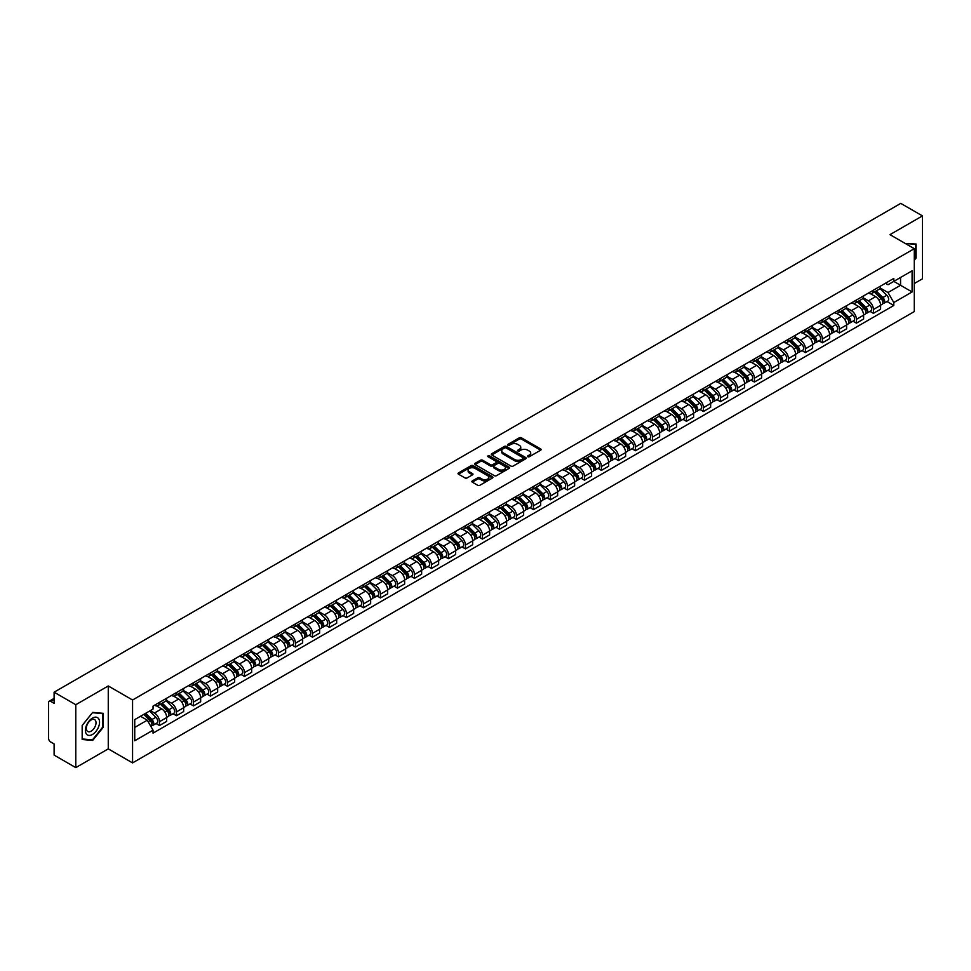 <?xml version="1.0" encoding="UTF-8"?>
<svg xmlns="http://www.w3.org/2000/svg" width="971" height="971" viewBox="0 0 971 971"><rect width="100%" height="100%" fill="white"/><g stroke="black" fill="none" stroke-linecap="round" stroke-linejoin="round"><path stroke-width="1.46" d="M527.811 456.734A1.056 0.607 0 0 0 529.304 456.734L540.665 450.18A1.517 0.874 0 0 0 541.114 449.561A1.517 0.874 0 0 0 540.665 448.942L521.415 437.824A1.517 0.874 0 0 0 519.279 437.824L507.918 444.39A1.056 0.607 0 0 0 509.411 445.252L510.88 444.402A4.843 2.792 0 0 1 517.725 444.402L519.327 445.325A4.843 2.792 0 0 1 520.747 447.303A4.843 2.792 0 0 1 519.327 449.282L517.859 450.131A1.056 0.607 0 0 0 519.364 450.993L520.832 450.143A4.843 2.792 0 0 1 527.678 450.143L529.28 451.066A4.843 2.792 0 0 1 530.7 453.044A4.843 2.792 0 0 1 529.28 455.023L527.811 455.872A1.056 0.607 0 0 0 527.811 456.734L527.811 455.872M472.331 480.924A1.517 0.874 0 0 0 471.882 481.543A1.517 0.874 0 0 0 472.331 482.162L477.732 485.282A1.517 0.874 0 0 0 479.868 485.282L492.491 477.999A1.517 0.874 0 0 0 492.928 477.38A1.517 0.874 0 0 0 492.491 476.761L473.229 465.643A1.517 0.874 0 0 0 471.093 465.643L458.47 472.926A1.517 0.874 0 0 0 458.033 473.545A1.517 0.874 0 0 0 458.47 474.164L465 477.926A1.517 0.874 0 0 0 467.136 477.926L472.537 474.819A1.517 0.874 0 0 0 472.986 474.2A1.517 0.874 0 0 0 472.537 473.581L469.309 471.712A4.042 2.33 0 0 1 468.119 470.061A4.042 2.33 0 0 1 470.619 467.901A4.042 2.33 0 0 1 475.025 468.41L487.697 475.729A4.042 2.33 0 0 1 488.886 477.38A4.042 2.33 0 0 1 486.386 479.54A4.042 2.33 0 0 1 481.98 479.031L479.868 477.805A1.517 0.874 0 0 0 477.732 477.805L472.331 480.924L472.331 482.162L477.732 479.067L477.732 477.805M132.566 699.994L108.267 685.963L75.787 704.715L54.109 692.189L900.76 203.376L922.45 215.902L889.982 234.642L914.281 248.673L132.566 699.994L132.566 762.903L914.281 311.582L914.281 248.673M510.989 466.08A1.517 0.874 0 0 0 513.125 466.08L525.748 458.785A1.517 0.874 0 0 0 526.197 458.166A1.517 0.874 0 0 0 525.748 457.559L506.498 446.442A1.517 0.874 0 0 0 504.362 446.442L491.739 453.724A1.517 0.874 0 0 0 491.29 454.343A1.517 0.874 0 0 0 491.739 454.962L510.989 466.08M488.474 456.965A1.056 0.607 0 0 1 489.542 457.11L509.095 468.398L496.497 475.681A1.517 0.874 0 0 1 494.36 475.681L475.11 464.563L480.511 461.468L480.511 460.205L475.11 463.325A1.517 0.874 0 0 0 474.661 463.944A1.517 0.874 0 0 0 475.11 464.563L475.11 463.325M480.511 461.468A1.517 0.874 0 0 1 482.648 461.468L482.648 460.205A1.517 0.874 0 0 0 480.511 460.205M482.648 460.205L490.452 464.721A1.517 0.874 0 0 0 492.588 464.721L496.181 462.645A1.517 0.874 0 0 0 496.618 462.026A1.517 0.874 0 0 0 496.181 461.419L488.049 456.722A1.056 0.607 0 0 1 489.542 455.86L509.12 467.16A1.517 0.874 0 0 1 509.557 467.779A1.517 0.874 0 0 1 509.12 468.386L509.12 467.16M75.787 704.715L75.787 767.624L54.109 755.098L54.109 743.968L50.735 742.014A3.083 1.784 -120 0 1 48.55 738.239L48.55 702.64A3.083 1.784 -120 0 1 49.193 701.22L54.109 698.38M914.281 283.532L922.45 278.811L922.45 215.902M75.787 767.624L108.267 748.872L132.566 762.903M54.109 692.189L54.109 703.332L50.735 701.378A3.083 1.784 -120 0 0 49.193 701.22M873.415 290.195A7.088 4.09 60 0 1 871.946 293.376L879.143 289.224A7.088 4.09 -120 0 0 880.612 286.044M863.207 297.83L868.402 300.828A7.088 4.09 60 0 1 873.415 309.506L880.612 305.355A7.088 4.09 -120 0 0 875.599 296.677L870.453 293.703M880.612 305.355L880.612 309.191L873.415 313.342L869.967 311.351M871.946 293.376A7.088 4.09 60 0 1 868.462 293.06M873.415 309.506L873.415 313.342M856.422 300.003A7.088 4.09 60 0 1 854.953 303.195L862.139 299.044A7.088 4.09 -120 0 0 863.607 295.852M852.975 321.17L856.422 323.161L863.607 319.01L863.607 315.174A7.088 4.09 -120 0 0 858.595 306.484L853.448 303.522M854.953 303.195A7.088 4.09 60 0 1 851.458 302.867M846.214 307.637L851.409 310.635A7.088 4.09 60 0 1 856.422 319.325L856.422 323.161M839.417 309.822A7.088 4.09 60 0 1 837.949 313.002L845.146 308.851A7.088 4.09 -120 0 0 846.615 305.671M835.97 330.977L839.417 332.968L846.615 328.817L846.615 324.982A7.088 4.09 -120 0 0 841.602 316.303L836.456 313.33M837.949 313.002A7.088 4.09 60 0 1 834.465 312.686M829.21 317.456L834.405 320.454A7.088 4.09 60 0 1 839.417 329.133L839.417 332.968M822.425 319.641A7.088 4.09 60 0 1 820.956 322.821L828.142 318.67A7.088 4.09 -120 0 0 829.61 315.49M818.978 340.797L822.425 342.787L829.61 338.636L829.61 334.801A7.088 4.09 -120 0 0 824.597 326.122L819.451 323.149M820.956 322.821A7.088 4.09 60 0 1 817.461 322.493M812.217 327.276L817.412 330.274A7.088 4.09 60 0 1 822.425 338.952L822.425 342.787M805.42 329.448A7.088 4.09 60 0 1 803.952 332.628L811.149 328.477A7.088 4.09 -120 0 0 812.618 325.297M801.973 350.616L805.42 352.607L812.618 348.455L812.618 344.608A7.088 4.09 -120 0 0 807.605 335.93L802.459 332.956M803.952 332.628A7.088 4.09 60 0 1 800.468 332.313M795.213 337.083L800.407 340.081A7.088 4.09 60 0 1 805.42 348.759L805.42 352.607M788.428 339.267A7.088 4.09 60 0 1 786.959 342.447L794.144 338.296A7.088 4.09 -120 0 0 795.613 335.116M784.981 360.423L788.428 362.414L795.613 358.263L795.613 354.427A7.088 4.09 -120 0 0 790.6 345.749L785.454 342.775M786.959 342.447A7.088 4.09 60 0 1 783.463 342.132M778.22 346.902L783.415 349.9A7.088 4.09 60 0 1 788.428 358.578L788.428 362.414M771.423 349.075A7.088 4.09 60 0 1 769.954 352.267L777.152 348.104A7.088 4.09 -120 0 0 778.621 344.923M767.976 370.242L771.423 372.233L778.621 368.082L778.621 364.246A7.088 4.09 -120 0 0 773.608 355.556L768.462 352.582M769.954 352.267A7.088 4.09 60 0 1 766.471 351.939M761.215 356.709L766.41 359.707A7.088 4.09 60 0 1 771.423 368.397L771.423 372.233M754.431 358.894A7.088 4.09 60 0 1 752.962 362.074L760.147 357.923A7.088 4.09 -120 0 0 761.616 354.743M750.984 380.049L754.431 382.04L761.616 377.889L761.616 374.053A7.088 4.09 -120 0 0 756.603 365.375L751.457 362.401M752.962 362.074A7.088 4.09 60 0 1 749.466 361.758M744.223 366.528L749.418 369.526A7.088 4.09 60 0 1 754.431 378.205L754.431 382.04M737.426 368.701A7.088 4.09 60 0 1 735.957 371.893L743.155 367.742A7.088 4.09 -120 0 0 744.623 364.55M733.979 389.869L737.426 391.859L744.623 387.708L744.623 383.873A7.088 4.09 -120 0 0 739.611 375.182L734.464 372.221M735.957 371.893A7.088 4.09 60 0 1 732.474 371.565M727.218 376.335L732.413 379.333A7.088 4.09 60 0 1 737.426 388.024L737.426 391.859M720.433 378.52A7.088 4.09 60 0 1 718.965 381.7L726.15 377.549A7.088 4.09 -120 0 0 727.619 374.369M716.986 399.676L720.433 401.666L727.619 397.515L727.619 393.68A7.088 4.09 -120 0 0 722.606 385.002L717.46 382.028M718.965 381.7A7.088 4.09 60 0 1 715.469 381.385M710.226 386.155L715.421 389.153A7.088 4.09 60 0 1 720.433 397.831L720.433 401.666M703.429 388.339A7.088 4.09 60 0 1 701.96 391.519L709.158 387.368A7.088 4.09 -120 0 0 710.626 384.188M699.982 409.495L703.429 411.486L710.626 407.335L710.626 403.499A7.088 4.09 -120 0 0 705.614 394.821L700.467 391.847M701.96 391.519A7.088 4.09 60 0 1 698.477 391.192M693.221 395.974L698.416 398.972A7.088 4.09 60 0 1 703.429 407.65L703.429 411.486M686.436 398.146A7.088 4.09 60 0 1 684.968 401.326L692.153 397.175A7.088 4.09 -120 0 0 693.622 393.995M682.989 419.314L686.436 421.305L693.622 417.154L693.622 413.306A7.088 4.09 -120 0 0 688.609 404.628L683.463 401.654M684.968 401.326A7.088 4.09 60 0 1 681.472 401.011M676.229 405.781L681.424 408.779A7.088 4.09 60 0 1 686.436 417.457L686.436 421.305M669.432 407.966A7.088 4.09 60 0 1 667.963 411.146L675.161 406.995A7.088 4.09 -120 0 0 676.629 403.815M665.985 429.121L669.432 431.112L676.629 426.961L676.629 423.125A7.088 4.09 -120 0 0 671.616 414.447L666.47 411.473M667.963 411.146A7.088 4.09 60 0 1 664.48 410.83M659.224 415.6L664.419 418.598A7.088 4.09 60 0 1 669.432 427.276L669.432 431.112M652.439 417.773A7.088 4.09 60 0 1 650.971 420.965L658.156 416.802A7.088 4.09 -120 0 0 659.625 413.622M648.992 438.941L652.439 440.931L659.625 436.78L659.625 432.932A7.088 4.09 -120 0 0 654.612 424.254L649.465 421.28M650.971 420.965A7.088 4.09 60 0 1 647.475 420.637M642.232 425.407L647.426 428.405A7.088 4.09 60 0 1 652.439 437.096L652.439 440.931M635.435 427.592A7.088 4.09 60 0 1 633.966 430.772L641.163 426.621A7.088 4.09 -120 0 0 642.632 423.441M631.987 448.748L635.435 450.738L642.632 446.587L642.632 442.752A7.088 4.09 -120 0 0 637.619 434.073L632.473 431.1M633.966 430.772A7.088 4.09 60 0 1 630.482 430.456M625.227 435.226L630.422 438.224A7.088 4.09 60 0 1 635.435 446.903L635.435 450.738M618.442 437.399A7.088 4.09 60 0 1 616.973 440.591L624.159 436.44A7.088 4.09 -120 0 0 625.627 433.248M614.995 458.567L618.442 460.557L625.627 456.406L625.627 452.571A7.088 4.09 -120 0 0 620.615 443.881L615.468 440.919M616.973 440.591A7.088 4.09 60 0 1 613.478 440.264M608.234 445.034L613.429 448.032A7.088 4.09 60 0 1 618.442 456.722L618.442 460.557M601.437 447.218A7.088 4.09 60 0 1 599.969 450.398L607.166 446.247A7.088 4.09 -120 0 0 608.635 443.067M597.99 468.374L601.437 470.365L608.635 466.214L608.635 462.378A7.088 4.09 -120 0 0 603.622 453.7L598.476 450.726M599.969 450.398A7.088 4.09 60 0 1 596.485 450.083M591.23 454.853L596.425 457.851A7.088 4.09 60 0 1 601.437 466.529L601.437 470.365M584.445 457.038A7.088 4.09 60 0 1 582.976 460.218L590.162 456.067A7.088 4.09 -120 0 0 591.63 452.887M580.998 478.193L584.445 480.184L591.63 476.033L591.63 472.197A7.088 4.09 -120 0 0 586.618 463.507L581.471 460.545M582.976 460.218A7.088 4.09 60 0 1 579.481 459.89M574.237 464.672L579.432 467.67A7.088 4.09 60 0 1 584.445 476.348L584.445 480.184M567.44 466.845A7.088 4.09 60 0 1 565.972 470.025L573.169 465.874A7.088 4.09 -120 0 0 574.638 462.694M563.993 488.012L567.44 490.003L574.638 485.852L574.638 482.004A7.088 4.09 -120 0 0 569.625 473.326L564.479 470.352M565.972 470.025A7.088 4.09 60 0 1 562.488 469.709M557.233 474.479L562.427 477.477A7.088 4.09 60 0 1 567.44 486.155L567.44 490.003M550.448 476.664A7.088 4.09 60 0 1 548.979 479.844L556.165 475.693A7.088 4.09 -120 0 0 557.633 472.513M547.001 497.82L550.448 499.81L557.633 495.659L557.633 491.824A7.088 4.09 -120 0 0 552.62 483.145L547.474 480.172M548.979 479.844A7.088 4.09 60 0 1 545.484 479.528M540.24 484.298L545.435 487.296A7.088 4.09 60 0 1 550.448 495.975L550.448 499.81M533.443 486.471A7.088 4.09 60 0 1 531.974 489.663L539.172 485.5A7.088 4.09 -120 0 0 540.641 482.32M529.996 507.639L533.443 509.629L540.641 505.478L540.641 501.631A7.088 4.09 -120 0 0 535.628 492.952L530.482 489.979M531.974 489.663A7.088 4.09 60 0 1 528.491 489.335M523.235 494.105L528.43 497.103A7.088 4.09 60 0 1 533.443 505.794L533.443 509.629M516.451 496.29A7.088 4.09 60 0 1 514.982 499.47L522.167 495.319A7.088 4.09 -120 0 0 523.636 492.139M513.004 517.446L516.451 519.436L523.636 515.285L523.636 511.45A7.088 4.09 -120 0 0 518.623 502.772L513.477 499.798M514.982 499.47A7.088 4.09 60 0 1 511.486 499.155M506.243 503.925L511.438 506.923A7.088 4.09 60 0 1 516.451 515.601L516.451 519.436M499.446 506.097A7.088 4.09 60 0 1 497.977 509.29L505.175 505.138A7.088 4.09 -120 0 0 506.644 501.946M495.999 527.265L499.446 529.256L506.644 525.105L506.644 521.269A7.088 4.09 -120 0 0 501.631 512.579L496.484 509.605M497.977 509.29A7.088 4.09 60 0 1 494.494 508.962M489.238 513.732L494.433 516.73A7.088 4.09 60 0 1 499.446 525.42L499.446 529.256M482.453 515.917A7.088 4.09 60 0 1 480.985 519.097L488.17 514.946A7.088 4.09 -120 0 0 489.639 511.766M479.006 537.072L482.453 539.063L489.639 534.912L489.639 531.076A7.088 4.09 -120 0 0 484.626 522.398L479.48 519.424M480.985 519.097A7.088 4.09 60 0 1 477.489 518.781M472.246 523.551L477.441 526.549A7.088 4.09 60 0 1 482.453 535.227L482.453 539.063M465.449 525.736A7.088 4.09 60 0 1 463.98 528.916L471.178 524.765A7.088 4.09 -120 0 0 472.646 521.585M462.002 546.891L465.449 548.882L472.646 544.731L472.646 540.896A7.088 4.09 -120 0 0 467.634 532.205L462.487 529.244M463.98 528.916A7.088 4.09 60 0 1 460.497 528.588M455.241 533.37L460.436 536.368A7.088 4.09 60 0 1 465.449 545.047L465.449 548.882M448.456 535.543A7.088 4.09 60 0 1 446.988 538.723L454.173 534.572A7.088 4.09 -120 0 0 455.642 531.392M445.009 556.711L448.456 558.701L455.642 554.55L455.642 550.703A7.088 4.09 -120 0 0 450.629 542.024L445.483 539.051M446.988 538.723A7.088 4.09 60 0 1 443.492 538.407M438.249 543.177L443.444 546.175A7.088 4.09 60 0 1 448.456 554.854L448.456 558.701M431.452 545.362A7.088 4.09 60 0 1 429.983 548.542L437.181 544.391A7.088 4.09 -120 0 0 438.649 541.211M428.005 566.518L431.452 568.508L438.649 564.357L438.649 560.522A7.088 4.09 -120 0 0 433.636 551.844L428.49 548.87M429.983 548.542A7.088 4.09 60 0 1 426.5 548.227M421.244 552.997L426.439 555.995A7.088 4.09 60 0 1 431.452 564.673L431.452 568.508M414.459 555.169A7.088 4.09 60 0 1 412.991 558.349L420.176 554.198A7.088 4.09 -120 0 0 421.645 551.018M411.012 576.337L414.459 578.328L421.645 574.177L421.645 570.329A7.088 4.09 -120 0 0 416.632 561.651L411.486 558.677M412.991 558.349A7.088 4.09 60 0 1 409.495 558.034M404.252 562.804L409.446 565.802A7.088 4.09 60 0 1 414.459 574.492L414.459 578.328M397.455 564.988A7.088 4.09 60 0 1 395.986 568.169L403.183 564.017A7.088 4.09 -120 0 0 404.652 560.837M394.008 586.144L397.455 588.135L404.652 583.984L404.652 580.148A7.088 4.09 -120 0 0 399.639 571.47L394.493 568.496M395.986 568.169A7.088 4.09 60 0 1 392.502 567.853M387.247 572.623L392.442 575.621A7.088 4.09 60 0 1 397.455 584.299L397.455 588.135M380.462 574.796A7.088 4.09 60 0 1 378.993 577.988L386.179 573.837A7.088 4.09 -120 0 0 387.647 570.645M377.015 595.963L380.462 597.954L387.647 593.803L387.647 589.967A7.088 4.09 -120 0 0 382.635 581.277L377.488 578.303M378.993 577.988A7.088 4.09 60 0 1 375.498 577.66M370.254 582.43L375.449 585.428A7.088 4.09 60 0 1 380.462 594.118L380.462 597.954M363.457 584.615A7.088 4.09 60 0 1 361.989 587.795L369.186 583.644A7.088 4.09 -120 0 0 370.655 580.464M360.01 605.77L363.457 607.761L370.655 603.61L370.655 599.775A7.088 4.09 -120 0 0 365.642 591.096L360.496 588.123M361.989 587.795A7.088 4.09 60 0 1 358.505 587.479M353.25 592.249L358.445 595.247A7.088 4.09 60 0 1 363.457 603.926L363.457 607.761M346.465 594.434A7.088 4.09 60 0 1 344.996 597.614L352.182 593.463A7.088 4.09 -120 0 0 353.65 590.283M343.018 615.59L346.465 617.58L353.65 613.429L353.65 609.594A7.088 4.09 -120 0 0 348.638 600.903L343.491 597.942M344.996 597.614A7.088 4.09 60 0 1 341.501 597.286M336.257 602.056L341.452 605.067A7.088 4.09 60 0 1 346.465 613.745L346.465 617.58M329.46 604.241A7.088 4.09 60 0 1 327.992 607.421L335.189 603.27A7.088 4.09 -120 0 0 336.658 600.09M326.013 625.409L329.46 627.4L336.658 623.248L336.658 619.401A7.088 4.09 -120 0 0 331.645 610.723L326.499 607.749M327.992 607.421A7.088 4.09 60 0 1 324.508 607.106M319.253 611.876L324.448 614.874A7.088 4.09 60 0 1 329.46 623.552L329.46 627.4M312.468 614.06A7.088 4.09 60 0 1 310.999 617.24L318.185 613.089A7.088 4.09 -120 0 0 319.653 609.909M309.021 635.216L312.468 637.207L319.653 633.056L319.653 629.22A7.088 4.09 -120 0 0 314.64 620.542L309.494 617.568M310.999 617.24A7.088 4.09 60 0 1 307.504 616.925M302.26 621.695L307.455 624.693A7.088 4.09 60 0 1 312.468 633.371L312.468 637.207M295.463 623.868A7.088 4.09 60 0 1 293.995 627.048L301.192 622.897A7.088 4.09 -120 0 0 302.661 619.716M292.016 645.035L295.463 647.026L302.661 642.875L302.661 639.027A7.088 4.09 -120 0 0 297.648 630.349L292.502 627.375M293.995 627.048A7.088 4.09 60 0 1 290.511 626.732M285.256 631.502L290.45 634.5A7.088 4.09 60 0 1 295.463 643.19L295.463 647.026M278.471 633.687A7.088 4.09 60 0 1 277.002 636.867L284.187 632.716A7.088 4.09 -120 0 0 285.656 629.536M275.024 654.842L278.471 656.833L285.656 652.682L285.656 648.846A7.088 4.09 -120 0 0 280.643 640.168L275.497 637.194M277.002 636.867A7.088 4.09 60 0 1 273.506 636.551M268.263 641.321L273.458 644.319A7.088 4.09 60 0 1 278.471 652.998L278.471 656.833M261.466 643.494A7.088 4.09 60 0 1 259.997 646.686L267.195 642.535A7.088 4.09 -120 0 0 268.664 639.343M258.019 664.662L261.466 666.652L268.664 662.501L268.664 658.666A7.088 4.09 -120 0 0 263.651 649.975L258.504 647.002M259.997 646.686A7.088 4.09 60 0 1 256.514 646.358M251.258 651.128L256.453 654.126A7.088 4.09 60 0 1 261.466 662.817L261.466 666.652M244.474 653.313A7.088 4.09 60 0 1 243.005 656.493L250.19 652.342A7.088 4.09 -120 0 0 251.659 649.162M241.026 674.469L244.474 676.459L251.659 672.308L251.659 668.473A7.088 4.09 -120 0 0 246.646 659.795L241.5 656.821M243.005 656.493A7.088 4.09 60 0 1 239.509 656.178M234.266 660.948L239.461 663.946A7.088 4.09 60 0 1 244.474 672.624L244.474 676.459M227.469 663.132A7.088 4.09 60 0 1 226 666.312L233.198 662.161A7.088 4.09 -120 0 0 234.666 658.981M224.022 684.288L227.469 686.279L234.666 682.128L234.666 678.292A7.088 4.09 -120 0 0 229.654 669.602L224.507 666.64M226 666.312A7.088 4.09 60 0 1 222.517 665.985M217.261 670.755L222.456 673.765A7.088 4.09 60 0 1 227.469 682.443L227.469 686.279M210.476 672.939A7.088 4.09 60 0 1 209.008 676.119L216.193 671.968A7.088 4.09 -120 0 0 217.662 668.788M207.029 694.107L210.476 696.098L217.662 691.947L217.662 688.099A7.088 4.09 -120 0 0 212.649 679.421L207.503 676.447M209.008 676.119A7.088 4.09 60 0 1 205.512 675.804M200.269 680.574L205.464 683.572A7.088 4.09 60 0 1 210.476 692.25L210.476 696.098M193.472 682.759A7.088 4.09 60 0 1 192.003 685.939L199.201 681.788A7.088 4.09 -120 0 0 200.669 678.608M190.025 703.914L193.472 705.905L200.669 701.754L200.669 697.918A7.088 4.09 -120 0 0 195.656 689.24L190.51 686.266M192.003 685.939A7.088 4.09 60 0 1 188.52 685.623M183.264 690.393L188.459 693.391A7.088 4.09 60 0 1 193.472 702.069L193.472 705.905M176.479 692.566A7.088 4.09 60 0 1 175.011 695.746L182.196 691.595A7.088 4.09 -120 0 0 183.665 688.415M173.032 713.734L176.479 715.724L183.665 711.573L183.665 707.725A7.088 4.09 -120 0 0 178.652 699.047L173.506 696.073M175.011 695.746A7.088 4.09 60 0 1 171.515 695.43M166.272 700.2L171.466 703.198A7.088 4.09 60 0 1 176.479 711.889L176.479 715.724M159.475 702.385A7.088 4.09 60 0 1 158.006 705.565L165.204 701.414A7.088 4.09 -120 0 0 166.672 698.234M156.028 723.541L159.475 725.531L166.672 721.38L166.672 717.545A7.088 4.09 -120 0 0 161.659 708.866L156.513 705.893M158.006 705.565A7.088 4.09 60 0 1 154.523 705.249M150.323 710.626L154.462 713.017A7.088 4.09 60 0 1 159.475 721.696L159.475 725.531M885.455 283.241L888.016 284.721L912.097 270.824L900.554 277.488L900.554 285.292L888.016 292.526L880.212 288.011M134.738 727.425L147.276 720.191L153.042 730.192L134.738 740.764L134.738 719.62L153.042 709.048L153.042 706.099L893.793 278.434L893.793 281.384L912.097 291.955L893.793 302.527L888.016 292.526M912.097 270.824L912.097 291.955M153.042 730.192L153.042 733.141L893.793 305.477L893.793 302.527M914.281 260.277L916.078 258.043L916.078 244.024L905.251 243.466L915.532 244.304L915.532 257.885L914.281 259.451M108.267 685.963L108.267 748.872M82.171 739.501L92.682 740.436L103.193 727.352L103.193 713.333L92.682 712.398L82.171 725.471L82.171 739.501M147.276 720.191L140.516 716.282M886.972 301.544L893.793 305.477M91.565 739.793L92.682 740.436M528.236 456.88L529.28 456.285A4.843 2.792 0 0 0 530.7 454.307L530.7 453.044M520.747 447.303L520.747 448.566A4.843 2.792 0 0 1 519.327 450.544L518.283 451.139M540.665 448.942L540.665 450.18L521.415 439.086A1.517 0.874 0 0 0 519.279 439.086L508.343 445.398M525.748 457.559L525.748 458.785L506.498 447.692A1.517 0.874 0 0 0 504.362 447.692L491.763 454.974L491.739 453.724M523.078 458.603A1.056 0.607 0 0 0 523.078 457.742L506.182 447.983A1.056 0.607 0 0 0 504.677 447.983L503.124 448.881A4.843 2.792 0 0 0 501.716 450.86A4.843 2.792 0 0 0 503.124 452.826L514.679 459.501A4.843 2.792 0 0 0 521.524 459.501L523.078 458.603L523.078 459.866A1.056 0.607 0 0 0 523.078 459.004M501.716 450.86L501.716 452.11A4.843 2.792 0 0 0 503.124 454.088L503.124 452.826M523.078 459.866L521.524 460.764A4.843 2.792 0 0 1 514.679 460.764L503.124 454.088M482.648 461.468L490.452 465.971A1.517 0.874 0 0 0 492.588 465.971L496.181 463.907A1.517 0.874 0 0 0 496.618 463.288L496.618 462.026M498.56 469.394A4.042 2.33 0 0 0 502.966 469.903A4.042 2.33 0 0 0 505.466 467.743A4.042 2.33 0 0 0 504.277 466.092L499.81 463.519A1.517 0.874 0 0 0 497.674 463.519L494.093 465.582A1.517 0.874 0 0 0 493.644 466.201A1.517 0.874 0 0 0 494.093 466.82L498.56 469.394L498.56 470.656A4.042 2.33 0 0 0 502.966 471.166A4.042 2.33 0 0 0 505.466 469.005L505.466 467.743M493.644 466.201L493.644 467.464A1.517 0.874 0 0 0 494.093 468.071L494.093 466.82M498.56 470.656L494.093 468.071M488.886 477.38L488.886 478.63A4.042 2.33 0 0 1 486.386 480.791A4.042 2.33 0 0 1 481.98 480.281L479.868 479.067A1.517 0.874 0 0 0 477.732 479.067M468.119 470.061L468.119 471.311A4.042 2.33 0 0 0 469.309 472.974L469.309 471.712M472.537 473.581L472.537 474.819L469.309 472.974M492.467 478.011L473.229 466.905A1.517 0.874 0 0 0 471.093 466.905L458.494 474.176L458.47 472.926M874.325 292.004L881.025 298.607A3.848 2.221 60 0 1 882.044 304.384L880.6 305.21M875.672 293.315L878.5 294.953M875.077 291.567L882.408 298.801A1.845 1.068 60 0 1 882.894 301.58A1.845 1.068 60 0 1 882.724 301.641M876.182 290.936L882.882 297.539A3.848 2.221 60 0 1 883.901 303.316A3.848 2.221 60 0 1 882.736 303.438M879.932 288.496L886.802 295.269A3.848 2.221 60 0 1 887.822 301.046L883.901 303.316M857.332 301.811L864.032 308.426A3.848 2.221 60 0 1 865.04 314.191L863.607 315.029M858.667 303.134L861.508 304.773M858.073 301.386L865.404 308.62A1.845 1.068 60 0 1 865.901 311.388A1.845 1.068 60 0 1 865.731 311.46M859.189 300.743L865.877 307.346A3.848 2.221 60 0 1 866.897 313.123A3.848 2.221 60 0 1 865.731 313.257M862.928 298.303L869.798 305.088A3.848 2.221 60 0 1 870.817 310.866L866.897 313.123M840.328 311.63L847.028 318.233A3.848 2.221 60 0 1 848.047 324.011L846.603 324.836M841.675 312.941L844.503 314.58M841.08 311.205L848.411 318.439A1.845 1.068 60 0 1 848.897 321.207A1.845 1.068 60 0 1 848.727 321.28M842.185 310.562L848.885 317.165A3.848 2.221 60 0 1 849.904 322.942A3.848 2.221 60 0 1 848.739 323.064M845.935 308.123L852.805 314.895A3.848 2.221 60 0 1 853.825 320.673L849.904 322.942M823.335 321.437L830.035 328.052A3.848 2.221 60 0 1 831.042 333.83L829.61 334.655M824.67 322.76L827.51 324.399M824.076 321.013L831.407 328.247A1.845 1.068 60 0 1 831.904 331.026A1.845 1.068 60 0 1 831.734 331.087M825.192 320.369L831.88 326.984A3.848 2.221 60 0 1 832.9 332.762A3.848 2.221 60 0 1 831.734 332.883M828.931 317.93L835.813 324.715A3.848 2.221 60 0 1 836.82 330.492L832.9 332.762M914.852 243.915L915.532 244.304M98.593 718.661A10.013 5.777 120 0 0 88.919 721.247A10.013 5.777 120 0 0 86.334 733.918A10.013 5.777 120 0 0 96.008 731.333A10.013 5.777 120 0 0 98.593 718.661M95.376 720.324A6.858 3.957 120 0 0 94.6 719.608A6.858 3.957 120 0 0 88.215 722.812A6.858 3.957 120 0 0 86.977 730.775A6.858 3.957 120 0 0 87.742 731.479A6.858 3.957 120 0 0 94.126 728.286A6.858 3.957 120 0 0 95.376 720.324M92.463 739.878L82.28 738.967L82.28 725.386L92.463 712.702L102.647 713.612L102.647 727.194L92.463 739.878M101.979 713.224L102.647 713.612M806.331 331.257L813.03 337.859A3.848 2.221 60 0 1 814.05 343.637L812.606 344.474M807.678 332.58L810.506 334.218M807.083 330.832L814.414 338.066A1.845 1.068 60 0 1 814.9 340.833A1.845 1.068 60 0 1 814.73 340.906M808.188 330.189L814.887 336.791A3.848 2.221 60 0 1 815.907 342.569A3.848 2.221 60 0 1 814.742 342.69M811.938 327.749L818.808 334.534A3.848 2.221 60 0 1 819.827 340.299L815.907 342.569M789.338 341.076L796.038 347.679A3.848 2.221 60 0 1 797.045 353.456L795.613 354.281M790.673 342.387L793.513 344.025M790.078 340.639L797.409 347.873A1.845 1.068 60 0 1 797.907 350.652A1.845 1.068 60 0 1 797.737 350.713M791.195 339.996L797.883 346.611A3.848 2.221 60 0 1 798.902 352.388A3.848 2.221 60 0 1 797.737 352.509M794.933 337.568L801.815 344.341A3.848 2.221 60 0 1 802.823 350.118L798.902 352.388M772.333 350.883L779.033 357.486A3.848 2.221 60 0 1 780.053 363.263L778.621 364.101M773.681 352.206L776.509 353.845M773.086 350.458L780.417 357.692A1.845 1.068 60 0 1 780.902 360.459A1.845 1.068 60 0 1 780.733 360.532M774.19 349.815L780.89 356.418A3.848 2.221 60 0 1 781.91 362.195A3.848 2.221 60 0 1 780.745 362.317M777.941 347.375L784.811 354.16A3.848 2.221 60 0 1 785.83 359.938L781.91 362.195M755.341 360.702L762.041 367.305A3.848 2.221 60 0 1 763.048 373.082L761.616 373.908M756.676 362.013L759.516 363.652M756.081 360.265L763.412 367.499A1.845 1.068 60 0 1 763.91 370.279A1.845 1.068 60 0 1 763.74 370.339M757.198 359.634L763.886 366.237A3.848 2.221 60 0 1 764.905 372.014A3.848 2.221 60 0 1 763.74 372.136M760.936 357.194L767.818 363.967A3.848 2.221 60 0 1 768.826 369.745L764.905 372.014M738.336 370.509L745.036 377.124A3.848 2.221 60 0 1 746.056 382.89L744.623 383.727M739.684 371.832L742.512 373.471M739.089 370.085L746.42 377.318A1.845 1.068 60 0 1 746.905 380.086A1.845 1.068 60 0 1 746.735 380.159M740.193 369.441L746.893 376.044A3.848 2.221 60 0 1 747.913 381.821A3.848 2.221 60 0 1 746.748 381.955M743.944 367.002L750.814 373.786A3.848 2.221 60 0 1 751.833 379.564L747.913 381.821M721.344 380.329L728.044 386.931A3.848 2.221 60 0 1 729.051 392.709L727.619 393.534M722.679 381.639L725.519 383.278M722.084 379.904L729.415 387.138A1.845 1.068 60 0 1 729.913 389.905A1.845 1.068 60 0 1 729.743 389.978M723.201 379.26L729.889 385.863A3.848 2.221 60 0 1 730.908 391.641A3.848 2.221 60 0 1 729.743 391.762M726.939 376.821L733.821 383.594A3.848 2.221 60 0 1 734.829 389.371L730.908 391.641M704.339 390.136L711.039 396.751A3.848 2.221 60 0 1 712.059 402.528L710.626 403.353M705.686 391.459L708.514 393.097M705.092 389.711L712.423 396.945A1.845 1.068 60 0 1 712.908 399.724A1.845 1.068 60 0 1 712.738 399.785M706.196 389.068L712.896 395.683A3.848 2.221 60 0 1 713.916 401.46A3.848 2.221 60 0 1 712.75 401.581M709.947 386.628L716.816 393.413A3.848 2.221 60 0 1 717.836 399.19L713.916 401.46M687.347 399.955L694.047 406.558A3.848 2.221 60 0 1 695.054 412.335L693.622 413.173M688.682 401.278L691.522 402.916M688.087 399.53L695.418 406.764A1.845 1.068 60 0 1 695.916 409.531A1.845 1.068 60 0 1 695.746 409.604M689.204 398.887L695.891 405.49A3.848 2.221 60 0 1 696.911 411.267A3.848 2.221 60 0 1 695.746 411.388M692.942 396.447L699.824 403.232A3.848 2.221 60 0 1 700.831 408.997L696.911 411.267M670.342 409.774L677.042 416.377A3.848 2.221 60 0 1 678.061 422.154L676.629 422.98M671.689 411.085L674.517 412.724M671.095 409.337L678.426 416.571A1.845 1.068 60 0 1 678.911 419.351A1.845 1.068 60 0 1 678.741 419.411M672.199 408.694L678.899 415.309A3.848 2.221 60 0 1 679.918 421.086A3.848 2.221 60 0 1 678.753 421.208M675.95 406.266L682.819 413.039A3.848 2.221 60 0 1 683.839 418.817L679.918 421.086M653.349 419.581L660.049 426.184A3.848 2.221 60 0 1 661.057 431.961L659.625 432.799M654.685 420.904L657.525 422.543M654.09 419.156L661.421 426.39A1.845 1.068 60 0 1 661.919 429.158A1.845 1.068 60 0 1 661.749 429.231M655.207 418.513L661.894 425.116A3.848 2.221 60 0 1 662.914 430.893A3.848 2.221 60 0 1 661.749 431.015M658.945 416.074L665.827 422.858A3.848 2.221 60 0 1 666.834 428.636L662.914 430.893M636.345 429.4L643.045 436.003A3.848 2.221 60 0 1 644.064 441.781L642.632 442.606M637.692 430.711L640.52 432.35M637.097 428.964L644.428 436.197A1.845 1.068 60 0 1 644.914 438.977A1.845 1.068 60 0 1 644.744 439.038M638.202 428.332L644.902 434.935A3.848 2.221 60 0 1 645.921 440.713A3.848 2.221 60 0 1 644.756 440.834M641.952 425.893L648.822 432.665A3.848 2.221 60 0 1 649.842 438.443L645.921 440.713M619.352 439.208L626.052 445.823A3.848 2.221 60 0 1 627.06 451.588L625.627 452.425M620.687 440.531L623.528 442.169M620.093 438.783L627.424 446.017A1.845 1.068 60 0 1 627.921 448.784A1.845 1.068 60 0 1 627.752 448.857M621.209 438.139L627.897 444.742A3.848 2.221 60 0 1 628.917 450.52A3.848 2.221 60 0 1 627.752 450.653M624.948 435.7L631.83 442.485A3.848 2.221 60 0 1 632.837 448.262L628.917 450.52M602.348 449.027L609.048 455.63A3.848 2.221 60 0 1 610.067 461.407L608.635 462.232M603.695 450.338L606.523 451.976M603.1 448.602L610.431 455.836A1.845 1.068 60 0 1 610.917 458.603A1.845 1.068 60 0 1 610.747 458.676M604.205 447.959L610.905 454.562A3.848 2.221 60 0 1 611.924 460.339A3.848 2.221 60 0 1 610.759 460.46M607.955 445.519L614.825 452.292A3.848 2.221 60 0 1 615.845 458.069L611.924 460.339M585.355 458.834L592.055 465.449A3.848 2.221 60 0 1 593.063 471.226L591.63 472.052M586.69 460.157L589.531 461.795M586.096 458.409L593.427 465.643A1.845 1.068 60 0 1 593.924 468.423A1.845 1.068 60 0 1 593.754 468.483M587.212 457.766L593.9 464.381A3.848 2.221 60 0 1 594.92 470.146A3.848 2.221 60 0 1 593.754 470.28M590.951 455.326L597.833 462.111A3.848 2.221 60 0 1 598.84 467.888L594.92 470.146M568.351 468.653L575.05 475.256A3.848 2.221 60 0 1 576.07 481.033L574.638 481.871M569.698 469.976L572.526 471.615M569.103 468.228L576.434 475.462A1.845 1.068 60 0 1 576.92 478.23A1.845 1.068 60 0 1 576.75 478.302M570.208 467.585L576.908 474.188A3.848 2.221 60 0 1 577.927 479.965A3.848 2.221 60 0 1 576.762 480.087M573.958 465.145L580.828 471.93A3.848 2.221 60 0 1 581.847 477.696L577.927 479.965M551.358 478.472L558.058 485.075A3.848 2.221 60 0 1 559.065 490.853L557.633 491.678M552.693 479.783L555.533 481.422M552.098 478.035L559.43 485.269A1.845 1.068 60 0 1 559.927 488.049A1.845 1.068 60 0 1 559.757 488.11M553.215 477.392L559.903 484.007A3.848 2.221 60 0 1 560.922 489.785A3.848 2.221 60 0 1 559.757 489.906M556.953 474.965L563.835 481.737A3.848 2.221 60 0 1 564.843 487.515L560.922 489.785M534.353 488.279L541.053 494.882A3.848 2.221 60 0 1 542.073 500.66L540.641 501.497M535.701 489.602L538.529 491.241M535.106 487.855L542.437 495.089A1.845 1.068 60 0 1 542.923 497.856A1.845 1.068 60 0 1 542.753 497.929M536.21 487.211L542.91 493.814A3.848 2.221 60 0 1 543.93 499.592A3.848 2.221 60 0 1 542.765 499.713M539.961 484.772L546.831 491.557A3.848 2.221 60 0 1 547.85 497.334L543.93 499.592M517.361 498.099L524.061 504.702A3.848 2.221 60 0 1 525.068 510.479L523.636 511.304M518.696 499.41L521.536 501.048M518.101 497.662L525.432 504.896A1.845 1.068 60 0 1 525.93 507.675A1.845 1.068 60 0 1 525.76 507.736M519.218 497.031L525.906 503.633A3.848 2.221 60 0 1 526.925 509.411A3.848 2.221 60 0 1 525.76 509.532M522.956 494.591L529.838 501.364A3.848 2.221 60 0 1 530.846 507.141L526.925 509.411M500.356 507.906L507.056 514.521A3.848 2.221 60 0 1 508.076 520.286L506.644 521.124M501.704 509.229L504.532 510.867M501.109 507.481L508.44 514.715A1.845 1.068 60 0 1 508.925 517.482A1.845 1.068 60 0 1 508.755 517.555M502.213 506.838L508.913 513.441A3.848 2.221 60 0 1 509.933 519.218A3.848 2.221 60 0 1 508.768 519.351M505.964 504.398L512.834 511.183A3.848 2.221 60 0 1 513.853 516.96L509.933 519.218M483.364 517.725L490.064 524.328A3.848 2.221 60 0 1 491.071 530.105L489.639 530.931M484.699 519.036L487.539 520.674M484.104 517.3L491.435 524.534A1.845 1.068 60 0 1 491.933 527.302A1.845 1.068 60 0 1 491.763 527.374M485.221 516.657L491.909 523.26A3.848 2.221 60 0 1 492.928 529.037A3.848 2.221 60 0 1 491.763 529.159M488.959 514.217L495.841 520.99A3.848 2.221 60 0 1 496.849 526.768L492.928 529.037M466.359 527.532L473.059 534.147A3.848 2.221 60 0 1 474.079 539.925L472.646 540.75M467.706 528.855L470.534 530.494M467.112 527.107L474.443 534.341A1.845 1.068 60 0 1 474.928 537.121A1.845 1.068 60 0 1 474.758 537.181M468.216 526.464L474.916 533.079A3.848 2.221 60 0 1 475.936 538.844A3.848 2.221 60 0 1 474.77 538.978M471.967 524.024L478.837 530.809A3.848 2.221 60 0 1 479.856 536.587L475.936 538.844M449.367 537.351L456.067 543.954A3.848 2.221 60 0 1 457.074 549.732L455.642 550.569M450.702 538.674L453.542 540.313M450.107 536.927L457.438 544.161A1.845 1.068 60 0 1 457.936 546.928A1.845 1.068 60 0 1 457.766 547.001M451.224 536.283L457.911 542.886A3.848 2.221 60 0 1 458.931 548.664A3.848 2.221 60 0 1 457.766 548.785M454.962 533.844L461.844 540.629A3.848 2.221 60 0 1 462.851 546.394L458.931 548.664M432.374 547.171L439.062 553.773A3.848 2.221 60 0 1 440.081 559.551L438.649 560.376M433.709 548.481L436.537 550.12M433.115 546.734L440.446 553.968A1.845 1.068 60 0 1 440.931 556.747A1.845 1.068 60 0 1 440.761 556.808M434.219 546.09L440.919 552.705A3.848 2.221 60 0 1 441.939 558.483A3.848 2.221 60 0 1 440.773 558.604M437.97 543.663L444.839 550.436A3.848 2.221 60 0 1 445.859 556.213L441.939 558.483M415.37 556.978L422.069 563.581A3.848 2.221 60 0 1 423.077 569.358L421.645 570.195M416.705 558.301L419.545 559.939M416.11 556.553L423.441 563.787A1.845 1.068 60 0 1 423.939 566.554A1.845 1.068 60 0 1 423.769 566.627M417.227 555.91L423.914 562.512A3.848 2.221 60 0 1 424.934 568.29A3.848 2.221 60 0 1 423.769 568.411M420.965 553.47L427.847 560.255A3.848 2.221 60 0 1 428.854 566.032L424.934 568.29M398.377 566.797L405.065 573.4A3.848 2.221 60 0 1 406.084 579.177L404.652 580.003M399.712 568.108L402.54 569.746M399.117 566.36L406.448 573.594A1.845 1.068 60 0 1 406.934 576.373A1.845 1.068 60 0 1 406.764 576.434M400.222 565.729L406.922 572.332A3.848 2.221 60 0 1 407.941 578.109A3.848 2.221 60 0 1 406.776 578.231M403.972 563.289L410.842 570.062A3.848 2.221 60 0 1 411.862 575.839L407.941 578.109M381.372 576.604L388.072 583.219A3.848 2.221 60 0 1 389.08 588.984L387.647 589.822M382.708 577.927L385.548 579.566M382.113 576.179L389.444 583.413A1.845 1.068 60 0 1 389.941 586.181A1.845 1.068 60 0 1 389.772 586.253M383.229 575.536L389.917 582.139A3.848 2.221 60 0 1 390.937 587.916A3.848 2.221 60 0 1 389.772 588.05M386.968 573.096L393.85 579.881A3.848 2.221 60 0 1 394.857 585.659L390.937 587.916M364.38 586.423L371.068 593.026A3.848 2.221 60 0 1 372.087 598.804L370.655 599.629M365.715 587.734L368.543 589.373M365.12 585.999L372.451 593.232A1.845 1.068 60 0 1 372.937 596A1.845 1.068 60 0 1 372.767 596.06M366.225 585.355L372.925 591.958A3.848 2.221 60 0 1 373.944 597.735A3.848 2.221 60 0 1 372.779 597.857M369.975 582.916L376.845 589.688A3.848 2.221 60 0 1 377.865 595.466L373.944 597.735M347.375 596.23L354.075 602.845A3.848 2.221 60 0 1 355.083 608.623L353.65 609.448M348.71 597.553L351.551 599.192M348.116 595.806L355.447 603.04A1.845 1.068 60 0 1 355.944 605.819A1.845 1.068 60 0 1 355.774 605.88M349.232 595.162L355.92 601.777A3.848 2.221 60 0 1 356.94 607.543A3.848 2.221 60 0 1 355.774 607.676M352.971 592.723L359.853 599.508A3.848 2.221 60 0 1 360.86 605.285L356.94 607.543M330.383 606.05L337.071 612.652A3.848 2.221 60 0 1 338.09 618.43L336.658 619.267M331.718 607.373L334.546 609.011M331.123 605.625L338.454 612.859A1.845 1.068 60 0 1 338.94 615.626A1.845 1.068 60 0 1 338.77 615.699M332.228 604.982L338.928 611.584A3.848 2.221 60 0 1 339.947 617.362A3.848 2.221 60 0 1 338.782 617.483M335.978 602.542L342.848 609.327A3.848 2.221 60 0 1 343.868 615.092L339.947 617.362M313.378 615.869L320.078 622.472A3.848 2.221 60 0 1 321.085 628.249L319.653 629.074M314.713 617.18L317.553 618.818M314.119 615.432L321.45 622.666A1.845 1.068 60 0 1 321.947 625.445A1.845 1.068 60 0 1 321.777 625.506M315.235 614.789L321.923 621.404A3.848 2.221 60 0 1 322.942 627.181A3.848 2.221 60 0 1 321.777 627.302M318.974 612.361L325.855 619.134A3.848 2.221 60 0 1 326.863 624.911L322.942 627.181M296.386 625.676L303.073 632.279A3.848 2.221 60 0 1 304.093 638.056L302.661 638.894M297.721 626.999L300.549 628.638M297.126 625.251L304.457 632.485A1.845 1.068 60 0 1 304.943 635.252A1.845 1.068 60 0 1 304.773 635.325M298.231 624.608L304.93 631.211A3.848 2.221 60 0 1 305.95 636.988A3.848 2.221 60 0 1 304.785 637.11M301.981 622.168L308.851 628.953A3.848 2.221 60 0 1 309.87 634.731L305.95 636.988M279.381 635.495L286.081 642.098A3.848 2.221 60 0 1 287.088 647.875L285.656 648.701M280.716 636.806L283.556 638.445M280.121 635.058L287.452 642.292A1.845 1.068 60 0 1 287.95 645.072A1.845 1.068 60 0 1 287.78 645.132M281.238 634.427L287.926 641.03A3.848 2.221 60 0 1 288.945 646.807A3.848 2.221 60 0 1 287.78 646.929M284.976 631.987L291.858 638.76A3.848 2.221 60 0 1 292.866 644.538L288.945 646.807M262.388 645.302L269.076 651.917A3.848 2.221 60 0 1 270.096 657.683L268.664 658.52M263.724 646.625L266.552 648.264M263.129 644.878L270.46 652.111A1.845 1.068 60 0 1 270.945 654.879A1.845 1.068 60 0 1 270.775 654.952M264.233 644.234L270.933 650.837A3.848 2.221 60 0 1 271.953 656.614A3.848 2.221 60 0 1 270.788 656.748M267.984 641.795L274.854 648.579A3.848 2.221 60 0 1 275.873 654.357L271.953 656.614M245.384 655.122L252.084 661.724A3.848 2.221 60 0 1 253.091 667.502L251.659 668.327M246.719 656.432L249.559 658.071M246.124 654.697L253.455 661.931A1.845 1.068 60 0 1 253.953 664.698A1.845 1.068 60 0 1 253.783 664.759M247.241 654.053L253.929 660.656A3.848 2.221 60 0 1 254.948 666.434A3.848 2.221 60 0 1 253.783 666.555M250.979 651.614L257.861 658.387A3.848 2.221 60 0 1 258.869 664.164L254.948 666.434M228.391 664.929L235.079 671.544A3.848 2.221 60 0 1 236.099 677.321L234.666 678.146M229.726 666.252L232.555 667.89M229.132 664.504L236.463 671.738A1.845 1.068 60 0 1 236.948 674.517A1.845 1.068 60 0 1 236.778 674.578M230.236 663.861L236.936 670.476A3.848 2.221 60 0 1 237.956 676.241A3.848 2.221 60 0 1 236.79 676.374M233.987 661.421L240.857 668.206A3.848 2.221 60 0 1 241.876 673.983L237.956 676.241M211.387 674.748L218.087 681.351A3.848 2.221 60 0 1 219.094 687.128L217.662 687.966M212.722 676.071L215.562 677.709M212.127 674.323L219.458 681.557A1.845 1.068 60 0 1 219.956 684.324A1.845 1.068 60 0 1 219.786 684.397M213.244 673.68L219.931 680.283A3.848 2.221 60 0 1 220.951 686.06A3.848 2.221 60 0 1 219.786 686.181M216.982 671.24L223.864 678.025A3.848 2.221 60 0 1 224.871 683.79L220.951 686.06M194.394 684.567L201.082 691.17A3.848 2.221 60 0 1 202.102 696.947L200.669 697.773M195.729 685.878L198.557 687.517M195.135 684.13L202.466 691.364A1.845 1.068 60 0 1 202.951 694.144A1.845 1.068 60 0 1 202.781 694.204M196.239 683.487L202.939 690.102A3.848 2.221 60 0 1 203.959 695.879A3.848 2.221 60 0 1 202.793 696.001M199.99 681.059L206.859 687.832A3.848 2.221 60 0 1 207.879 693.61L203.959 695.879M177.39 694.374L184.089 700.977A3.848 2.221 60 0 1 185.097 706.754L183.665 707.592M178.725 695.697L181.565 697.336M178.13 693.949L185.461 701.183A1.845 1.068 60 0 1 185.959 703.951A1.845 1.068 60 0 1 185.789 704.024M179.247 693.306L185.934 699.909A3.848 2.221 60 0 1 186.954 705.686A3.848 2.221 60 0 1 185.789 705.808M182.985 690.867L189.867 697.651A3.848 2.221 60 0 1 190.874 703.429L186.954 705.686M160.397 704.193L167.085 710.796A3.848 2.221 60 0 1 168.104 716.574L166.672 717.399M161.732 705.504L164.56 707.143M161.137 703.757L168.469 710.99A1.845 1.068 60 0 1 168.954 713.77A1.845 1.068 60 0 1 168.784 713.831M162.242 703.125L168.942 709.728A3.848 2.221 60 0 1 169.961 715.506A3.848 2.221 60 0 1 168.796 715.627M165.992 700.686L172.862 707.458A3.848 2.221 60 0 1 173.882 713.236L169.961 715.506M143.793 714.401L150.092 720.616A3.848 2.221 60 0 1 151.1 726.381L150.918 726.502M144.728 715.324L147.568 716.962M144.533 713.964L151.464 720.81A1.845 1.068 60 0 1 151.962 723.577A1.845 1.068 60 0 1 151.792 723.65M145.638 713.333L151.937 719.535A3.848 2.221 60 0 1 152.957 725.313A3.848 2.221 60 0 1 151.792 725.446M149.57 711.063L155.87 717.278A3.848 2.221 60 0 1 156.877 723.055L152.957 725.313M176.479 711.889L183.665 707.725M193.472 702.069L200.669 697.918M210.476 692.25L217.662 688.099M227.469 682.443L234.666 678.292M244.474 672.624L251.659 668.473M261.466 662.817L268.664 658.666M278.471 652.998L285.656 648.846M295.463 643.19L302.661 639.027M312.468 633.371L319.653 629.22M329.46 623.552L336.658 619.401M346.465 613.745L353.65 609.594M363.457 603.926L370.655 599.775M380.462 594.118L387.647 589.967M397.455 584.299L404.652 580.148M414.459 574.492L421.645 570.329M431.452 564.673L438.649 560.522M448.456 554.854L455.642 550.703M465.449 545.047L472.646 540.896M482.453 535.227L489.639 531.076M499.446 525.42L506.644 521.269M516.451 515.601L523.636 511.45M533.443 505.794L540.641 501.631M550.448 495.975L557.633 491.824M567.44 486.155L574.638 482.004M584.445 476.348L591.63 472.197M601.437 466.529L608.635 462.378M618.442 456.722L625.627 452.571M635.435 446.903L642.632 442.752M652.439 437.096L659.625 432.932M669.432 427.276L676.629 423.125M686.436 417.457L693.622 413.306M703.429 407.65L710.626 403.499M720.433 397.831L727.619 393.68M737.426 388.024L744.623 383.873M754.431 378.205L761.616 374.053M771.423 368.397L778.621 364.246M788.428 358.578L795.613 354.427M805.42 348.759L812.618 344.608M822.425 338.952L829.61 334.801M839.417 329.133L846.615 324.982M856.422 319.325L863.607 315.174M159.475 721.696L166.672 717.545M154.462 713.017L161.659 708.866M171.466 703.198L178.652 699.047M188.459 693.391L195.656 689.24M205.464 683.572L212.649 679.421M222.456 673.765L229.654 669.602M239.461 663.946L246.646 659.795M256.453 654.126L263.651 649.975M273.458 644.319L280.643 640.168M290.45 634.5L297.648 630.349M307.455 624.693L314.64 620.542M324.448 614.874L331.645 610.723M341.452 605.067L348.638 600.903M358.445 595.247L365.642 591.096M375.449 585.428L382.635 581.277M392.442 575.621L399.639 571.47M409.446 565.802L416.632 561.651M426.439 555.995L433.636 551.844M443.444 546.175L450.629 542.024M460.436 536.368L467.634 532.205M477.441 526.549L484.626 522.398M494.433 516.73L501.631 512.579M511.438 506.923L518.623 502.772M528.43 497.103L535.628 492.952M545.435 487.296L552.62 483.145M562.427 477.477L569.625 473.326M579.432 467.67L586.618 463.507M596.425 457.851L603.622 453.7M613.429 448.032L620.615 443.881M630.422 438.224L637.619 434.073M647.426 428.405L654.612 424.254M664.419 418.598L671.616 414.447M681.424 408.779L688.609 404.628M698.416 398.972L705.614 394.821M715.421 389.153L722.606 385.002M732.413 379.333L739.611 375.182M749.418 369.526L756.603 365.375M766.41 359.707L773.608 355.556M783.415 349.9L790.6 345.749M800.407 340.081L807.605 335.93M817.412 330.274L824.597 326.122M834.405 320.454L841.602 316.303M851.409 310.635L858.595 306.484M868.402 300.828L875.599 296.677M54.109 699.423L50.735 701.378M529.28 456.285L529.28 455.023M517.859 450.993L517.859 450.131M519.327 450.544L519.327 449.282M507.918 445.252L507.918 444.39M519.279 439.086L519.279 437.824M521.415 439.086L521.415 437.824M504.362 447.692L504.362 446.442M506.498 447.692L506.498 446.442M514.679 460.764L514.679 459.501M521.524 460.764L521.524 459.501M490.452 465.971L490.452 464.721M492.588 465.971L492.588 464.721M496.181 463.907L496.181 462.645M489.542 457.11L489.542 455.86M479.868 479.067L479.868 477.805M481.98 480.281L481.98 479.031M471.093 466.905L471.093 465.643M473.229 466.905L473.229 465.643M492.491 477.999L492.491 476.761M881.025 298.607L878.816 299.881M883.282 300.731L882.578 301.131M886.802 295.269L882.882 297.539M864.032 308.426L861.811 309.7M866.278 310.55L865.586 310.951M869.798 305.088L865.877 307.346M847.028 318.233L844.819 319.508M849.285 320.357L848.581 320.758M852.805 314.895L848.885 317.165M830.035 328.052L827.814 329.327M832.281 330.176L831.589 330.577M835.813 324.715L831.88 326.984M813.03 337.859L810.821 339.146M815.288 339.984L814.584 340.384M818.808 334.534L814.887 336.791M796.038 347.679L793.817 348.953M798.283 349.803L797.592 350.203M801.815 344.341L797.883 346.611M779.033 357.486L776.824 358.772M781.291 359.622L780.587 360.023M784.811 354.16L780.89 356.418M762.041 367.305L759.82 368.579M764.286 369.429L763.594 369.83M767.818 363.967L763.886 366.237M745.036 377.124L742.827 378.399M747.294 379.248L746.59 379.649M750.814 373.786L746.893 376.044M728.044 386.931L725.823 388.206M730.289 389.055L729.597 389.456M733.821 383.594L729.889 385.863M711.039 396.751L708.83 398.025M713.297 398.875L712.593 399.275M716.816 393.413L712.896 395.683M694.047 406.558L691.825 407.844M696.292 408.682L695.6 409.082M699.824 403.232L695.891 405.49M677.042 416.377L674.833 417.651M679.299 418.501L678.595 418.902M682.819 413.039L678.899 415.309M660.049 426.184L657.828 427.471M662.295 428.32L661.603 428.721M665.827 422.858L661.894 425.116M643.045 436.003L640.836 437.278M645.302 438.127L644.598 438.528M648.822 432.665L644.902 434.935M626.052 445.823L623.831 447.097M628.298 447.947L627.606 448.347M631.83 442.485L627.897 444.742M609.048 455.63L606.839 456.904M611.305 457.754L610.601 458.154M614.825 452.292L610.905 454.562M592.055 465.449L589.834 466.723M594.301 467.573L593.609 467.973M597.833 462.111L593.9 464.381M575.05 475.256L572.841 476.543M577.308 477.38L576.604 477.781M580.828 471.93L576.908 474.188M558.058 485.075L555.837 486.35M560.303 487.199L559.612 487.6M563.835 481.737L559.903 484.007M541.053 494.882L538.844 496.169M543.311 497.018L542.607 497.419M546.831 491.557L542.91 493.814M524.061 504.702L521.84 505.976M526.306 506.826L525.614 507.226M529.838 501.364L525.906 503.633M507.056 514.521L504.847 515.795M509.314 516.645L508.61 517.045M512.834 511.183L508.913 513.441M490.064 524.328L487.843 525.602M492.309 526.452L491.617 526.852M495.841 520.99L491.909 523.26M473.059 534.147L470.85 535.422M475.317 536.271L474.613 536.672M478.837 530.809L474.916 533.079M456.067 543.954L453.845 545.241M458.312 546.078L457.62 546.479M461.844 540.629L457.911 542.886M439.062 553.773L436.853 555.048M441.32 555.898L440.616 556.298M444.839 550.436L440.919 552.705M422.069 563.581L419.848 564.867M424.315 565.717L423.623 566.117M427.847 560.255L423.914 562.512M405.065 573.4L402.856 574.674M407.322 575.524L406.618 575.924M410.842 570.062L406.922 572.332M388.072 583.219L385.851 584.493M390.318 585.343L389.626 585.744M393.85 579.881L389.917 582.139M371.068 593.026L368.859 594.301M373.325 595.15L372.621 595.551M376.845 589.688L372.925 591.958M354.075 602.845L351.854 604.12M356.321 604.969L355.629 605.37M359.853 599.508L355.92 601.777M337.071 612.652L334.861 613.939M339.328 614.777L338.624 615.177M342.848 609.327L338.928 611.584M320.078 622.472L317.857 623.746M322.323 624.596L321.632 624.996M325.855 619.134L321.923 621.404M303.073 632.279L300.864 633.565M305.331 634.415L304.627 634.816M308.851 628.953L304.93 631.211M286.081 642.098L283.86 643.372M288.326 644.222L287.634 644.623M291.858 638.76L287.926 641.03M269.076 651.917L266.867 653.192M271.334 654.041L270.63 654.442M274.854 648.579L270.933 650.837M252.084 661.724L249.863 662.999M254.329 663.848L253.637 664.249M257.861 658.387L253.929 660.656M235.079 671.544L232.87 672.818M237.337 673.668L236.633 674.068M240.857 668.206L236.936 670.476M218.087 681.351L215.865 682.637M220.332 683.475L219.64 683.875M223.864 678.025L219.931 680.283M201.082 691.17L198.873 692.444M203.34 693.294L202.636 693.695M206.859 687.832L202.939 690.102M184.089 700.977L181.868 702.264M186.335 703.113L185.643 703.514M189.867 697.651L185.934 699.909M167.085 710.796L164.876 712.071M169.342 712.92L168.638 713.321M172.862 707.458L168.942 709.728M150.092 720.616L148.162 721.72M152.338 722.74L151.646 723.14M155.87 717.278L151.937 719.535M523.381 459.429L523.381 458.166"/></g></svg>
